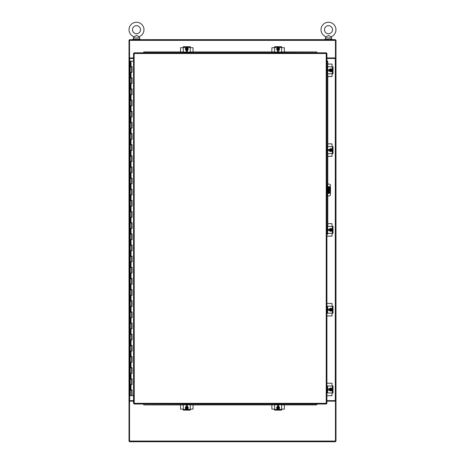 <?xml version="1.0" encoding="UTF-8"?>
<svg xmlns="http://www.w3.org/2000/svg" width="465" height="465" viewBox="0 0 465 465"><rect width="100%" height="100%" fill="white"/><g stroke="black" fill="none" stroke-linecap="round" stroke-linejoin="round"><path stroke-width="0.7" d="M133.542 400.632L129.014 400.632L129.014 58.474L133.542 58.474M326.918 58.474L335.986 58.474L335.986 400.632L335.463 400.638L335.463 441.75L129.537 441.75L129.537 400.638L129.014 400.632L129.014 441.227L129.537 441.227M129.537 40.182L129.014 40.182L129.014 58.474L129.537 58.474L129.537 39.659L335.463 39.659L335.463 58.474L335.986 58.474L335.986 40.182L335.463 40.182M335.463 441.227L335.986 441.227L335.986 400.638L326.918 400.632M335.463 57.951L326.918 57.951M133.542 57.951L129.537 57.951M129.537 401.156L133.542 401.156M326.918 401.156L335.463 401.156M134.129 52.812L134.24 403.341L326.227 403.341L326.227 53.51L134.24 53.51L134.129 52.812L326.337 52.812L326.227 53.51L326.918 53.399L326.918 403.451L326.227 403.341L326.337 404.033L134.129 404.033L134.24 403.341L133.542 403.451L133.542 53.399L134.24 53.51L133.542 53.399M134.129 404.033L134.24 403.341L133.542 403.451M326.918 403.451L326.227 403.341L326.337 404.033M326.337 52.812L326.227 53.51L326.918 53.399M131.549 390.211L130.287 390.211L130.287 395.674L132.014 395.674L132.014 389.984L131.682 390.211L131.682 395.674M131.549 66.861L130.287 66.861L130.287 72.325L131.682 72.325L131.682 66.861L131.99 66.64L132.014 72.325M131.549 78.015L130.287 78.015L130.287 83.473L131.682 83.473L131.682 78.015L131.99 77.789L132.014 83.473M131.549 89.164L130.287 89.164L130.287 94.628L131.682 94.628L131.682 89.164L131.99 88.937L132.014 94.628M131.549 100.312L130.287 100.312L130.287 105.776L131.682 105.776L131.682 100.312L131.99 100.091L132.014 105.776M131.549 111.46L130.287 111.46L130.287 116.924L131.682 116.924L131.682 111.46L131.99 111.24L132.014 116.924M131.549 122.615L130.287 122.615L130.287 128.078L131.682 128.078L131.682 122.615L131.99 122.388L132.014 128.078M131.549 133.763L130.287 133.763L130.287 139.227L131.682 139.227L131.682 133.763L131.99 133.536L132.014 139.227M131.549 144.911L130.287 144.911L130.287 150.375L131.682 150.375L131.682 144.911L131.99 144.691L132.014 150.375M131.549 156.06L130.287 156.06L130.287 161.524L131.682 161.524L131.682 156.06L131.99 155.839L132.014 161.524M131.549 167.214L130.287 167.214L130.287 172.678L131.682 172.678L131.682 167.214L131.99 166.987L132.014 172.678M131.549 178.362L130.287 178.362L130.287 183.826L131.682 183.826L131.682 178.362L131.99 178.142L132.014 183.826M131.549 189.511L130.287 189.511L130.287 194.975L131.682 194.975L131.682 189.511L131.99 189.29L132.014 194.975M131.549 200.659L130.287 200.659L130.287 206.123L131.682 206.123L131.682 200.659L131.99 200.438L132.014 206.123M131.549 211.813L130.287 211.813L130.287 217.277L131.682 217.277L131.682 211.813L131.99 211.587L132.014 217.277M131.549 222.962L130.287 222.962L130.287 228.425L131.682 228.425L131.682 222.962L131.99 222.741L132.014 228.425M131.549 234.11L130.287 234.11L130.287 239.574L131.682 239.574L131.682 234.11L131.99 233.889L132.014 239.574M131.549 245.258L130.287 245.258L130.287 250.722L131.682 250.722L131.682 245.258L131.99 245.038L132.014 250.722M131.549 256.413L130.287 256.413L130.287 261.876L131.682 261.876L131.682 256.413L131.99 256.186L132.014 261.876M131.549 267.561L130.287 267.561L130.287 273.025L131.682 273.025L131.682 267.561L131.99 267.34L132.014 273.025M131.549 278.709L130.287 278.709L130.287 284.173L131.682 284.173L131.682 278.709L131.99 278.489L132.014 284.173M131.549 289.858L130.287 289.858L130.287 295.322L131.682 295.322L131.682 289.858L131.99 289.637L132.014 295.322M131.549 301.012L130.287 301.012L130.287 306.476L131.682 306.476L131.682 301.012L131.99 300.785L132.014 306.476M131.549 312.16L130.287 312.16L130.287 317.624L131.682 317.624L131.682 312.16L131.99 311.939L132.014 317.624M131.549 323.309L130.287 323.309L130.287 328.772L131.682 328.772L131.682 323.309L131.99 323.088L132.014 328.772M131.549 334.463L130.287 334.463L130.287 339.921L131.682 339.921L131.682 334.463L131.99 334.236L132.014 339.921M131.549 345.611L130.287 345.611L130.287 351.075L131.682 351.075L131.682 345.611L131.99 345.385L132.014 351.075M131.549 356.76L130.287 356.76L130.287 362.223L131.682 362.223L131.682 356.76L131.99 356.539L132.014 362.223M131.549 367.908L130.287 367.908L130.287 373.372L131.682 373.372L131.682 367.908L131.99 367.687L132.014 373.372M131.549 379.062L130.287 379.062L130.287 384.526L131.682 384.526L131.682 379.062L131.99 378.836L132.014 384.526M133.542 61.177L130.287 61.177L130.287 66.64L132.043 66.64L132.043 72.325L130.287 72.325L130.287 77.789L132.043 77.789L132.043 83.473L130.287 83.473L130.287 88.937L132.043 88.937L132.043 94.628L130.287 94.628L130.287 100.091L132.043 100.091L132.043 105.776L130.287 105.776L130.287 111.24L132.043 111.24L132.043 116.924L130.287 116.924L130.287 122.388L132.043 122.388L132.043 128.078L130.287 128.078L130.287 133.536L132.043 133.536L132.043 139.227L130.287 139.227L130.287 144.691L132.043 144.691L132.043 150.375L130.287 150.375L130.287 155.839L132.043 155.839L132.043 161.524L130.287 161.524L130.287 166.987L132.043 166.987L132.043 172.678L130.287 172.678L130.287 178.142L132.043 178.142L132.043 183.826L130.287 183.826L130.287 189.29L132.043 189.29L132.043 194.975L130.287 194.975L130.287 200.438L132.043 200.438L132.043 206.123L130.287 206.123L130.287 211.587L132.043 211.587L132.043 217.277L130.287 217.277L130.287 222.741L132.043 222.741L132.043 228.425L130.287 228.425L130.287 233.889L132.043 233.889L132.043 239.574L130.287 239.574L130.287 245.038L132.043 245.038L132.043 250.722L130.287 250.722L130.287 256.186L132.043 256.186L132.043 261.876L130.287 261.876L130.287 267.34L132.043 267.34L132.043 273.025L130.287 273.025L130.287 278.489L132.043 278.489L132.043 284.173L130.287 284.173L130.287 289.637L132.043 289.637L132.043 295.322L130.287 295.322L130.287 300.785L132.043 300.785L132.043 306.476L130.287 306.476L130.287 311.939L132.043 311.939L132.043 317.624L130.287 317.624L130.287 323.088L132.043 323.088L132.043 328.772L130.287 328.772L130.287 334.236L132.043 334.236L132.043 339.921L130.287 339.921L130.287 345.385L132.043 345.385L132.043 351.075L130.287 351.075L130.287 356.539L132.043 356.539L132.043 362.223L130.287 362.223L130.287 367.687L132.043 367.687L132.043 373.372L130.287 373.372L130.287 378.836L132.043 378.836L132.043 384.526L130.287 384.526L130.287 389.984L132.043 389.984L132.043 395.674L133.542 395.674M134.036 36.77L136.507 35.462L138.977 36.77A7.469 7.469 0 0 0 136.507 22.25A7.469 7.469 0 0 0 134.036 36.77L133.385 37.915L133.385 39.31M140.517 29.719A4.016 4.016 0 0 0 136.507 25.703A4.016 4.016 0 0 0 132.49 29.719A4.016 4.016 0 0 0 136.507 33.736A4.016 4.016 0 0 0 140.517 29.719M138.977 36.77L139.628 37.915L133.385 37.915M136.507 35.462L136.861 35.526M137.826 36.038L138.628 36.549M326.023 36.77L328.493 35.462L330.964 36.77A7.469 7.469 0 0 0 328.493 22.25A7.469 7.469 0 0 0 326.023 36.77L325.372 37.915L325.372 39.31M332.51 29.719A4.016 4.016 0 0 0 328.493 25.703A4.016 4.016 0 0 0 324.483 29.719A4.016 4.016 0 0 0 328.493 33.736A4.016 4.016 0 0 0 332.51 29.719M330.964 36.77L331.615 37.915L325.372 37.915M328.493 35.462L328.854 35.526M330.138 36.241L330.609 36.543M325.012 39.659L325.012 39.31L331.981 39.31L331.981 39.659M133.019 39.659L133.019 39.31L139.988 39.31L139.988 39.659M317.293 404.033L316.502 404.905L317.339 404.033M143.121 404.033L143.958 404.905L183.315 404.817M190.284 404.817L274.635 404.817M281.604 404.817L316.502 404.817M143.958 404.905L183.315 404.905M190.284 404.905L274.635 404.905M281.604 404.905L316.502 404.905M143.958 404.817L143.162 404.033M143.162 52.812L143.958 51.941L143.121 52.812M317.339 52.812L316.502 51.941L281.604 52.034M274.635 52.034L190.284 52.034M183.315 52.034L143.958 52.034M316.502 51.941L281.604 51.941M274.635 51.941L190.284 51.941M183.315 51.941L143.958 51.941M316.502 52.034L317.293 52.812M326.918 60.526L327.79 61.316L326.918 60.479M326.918 234.697L327.79 233.86L327.703 233.383M327.703 226.414L327.703 195.928M327.703 184.076L327.703 153.584M327.703 146.62L327.703 73.79M327.703 66.826L327.703 61.316M327.79 233.86L327.79 233.383M327.79 226.414L327.79 195.928M327.79 184.076L327.79 153.584M327.79 146.62L327.79 73.79M327.79 66.826L327.79 61.316M327.703 233.86L326.918 234.651M326.918 383.212L332.01 383.265L332.062 386.002M332.062 392.972L332.01 395.709L326.918 395.756M329.272 390.269L329.272 389.914M329.272 389.054L329.272 388.699M327.622 386.002L326.924 386.002L326.924 392.972L333.021 392.972L333.021 386.002L327.622 386.002L327.622 392.972M333.021 387.357L333.01 391.216M329.534 390.269L328.929 390.269A0.785 0.785 0 0 1 328.145 389.484A0.785 0.785 0 0 1 328.929 388.699L329.534 388.699M332.202 389.484A1.447 1.447 0 0 1 330.755 390.937A1.447 1.447 0 0 1 329.301 389.484A1.447 1.447 0 0 1 330.755 388.037A1.447 1.447 0 0 1 332.202 389.484M330.545 390.53L330.545 388.438L330.964 388.438L330.964 390.53L330.15 390.53L329.848 390.007A1.046 1.046 0 0 0 330.545 390.507M330.964 388.438L331.655 388.961A1.046 1.046 0 0 0 330.964 388.461M330.15 388.438L330.545 388.438A1.046 1.046 0 0 0 329.848 388.961L330.15 388.438M330.964 390.507A1.046 1.046 0 0 0 331.655 388.961L331.958 389.484L330.964 390.53M330.964 388.676A0.837 0.837 0 0 1 330.964 390.292M330.545 390.292A0.837 0.837 0 0 1 330.545 388.676M329.848 388.961A1.046 1.046 0 0 0 329.848 390.007L329.546 389.484L329.848 388.961M329.342 388.862L329.22 389.304M326.918 303.418L332.01 303.471L332.062 306.208M332.062 313.178L332.01 315.915L326.918 315.962M329.272 310.475L329.272 310.12M329.272 309.26L329.272 308.905M327.622 306.208L326.924 306.208L326.924 313.178L333.021 313.178L333.021 306.208L327.622 306.208L327.622 313.178M333.021 311.817L333.01 311.422M329.534 310.475L328.929 310.475A0.785 0.785 0 0 1 328.145 309.69A0.785 0.785 0 0 1 328.929 308.905L329.534 308.905M332.202 309.69A1.447 1.447 0 0 1 330.755 311.137A1.447 1.447 0 0 1 329.301 309.69A1.447 1.447 0 0 1 330.755 308.243A1.447 1.447 0 0 1 332.202 309.69M330.545 310.736L330.545 308.644L330.964 308.644L330.964 310.736L330.15 310.736L329.848 310.213A1.046 1.046 0 0 0 330.545 310.713M330.545 308.667A1.046 1.046 0 0 0 329.848 309.167L330.545 308.644M330.964 308.644L331.655 309.167A1.046 1.046 0 0 0 330.964 308.667M330.964 310.713A1.046 1.046 0 0 0 331.655 309.167L331.958 309.69L330.964 310.736M330.964 308.882A0.837 0.837 0 0 1 330.964 310.498M330.545 310.498A0.837 0.837 0 0 1 330.545 308.882M329.848 309.167A1.046 1.046 0 0 0 329.848 310.213L329.546 309.69L329.848 309.167M329.307 309.161L329.22 309.51M327.79 223.624L332.01 223.671L332.062 226.414M332.062 233.383L332.01 236.121L326.918 236.168M329.272 230.681L329.272 230.326M329.272 229.466L329.272 229.111M327.622 226.414L326.924 226.414L326.924 233.383L333.021 233.383L333.021 226.414L327.622 226.414L327.622 233.383M333.021 227.769L333.01 231.628M329.534 230.681L328.929 230.681A0.785 0.785 0 0 1 328.145 229.896A0.785 0.785 0 0 1 328.929 229.111L329.534 229.111M332.202 229.896A1.447 1.447 0 0 1 330.755 231.343A1.447 1.447 0 0 1 329.301 229.896A1.447 1.447 0 0 1 330.755 228.449A1.447 1.447 0 0 1 332.202 229.896M330.545 230.942L330.545 228.85L330.964 228.85L330.964 230.942L330.15 230.942L329.848 230.419A1.046 1.046 0 0 0 330.545 230.919M330.545 228.873A1.046 1.046 0 0 0 329.848 229.373L330.545 228.85M330.964 228.85L331.655 229.373A1.046 1.046 0 0 0 330.964 228.873M330.964 230.919A1.046 1.046 0 0 0 331.655 229.373L331.958 229.896L330.964 230.942M330.964 229.088A0.837 0.837 0 0 1 330.964 230.704M330.545 230.704A0.837 0.837 0 0 1 330.545 229.088M329.848 229.373A1.046 1.046 0 0 0 329.848 230.419L329.546 229.896L329.848 229.373M329.22 229.716L329.423 229.117M327.79 143.83L332.01 143.877L332.062 146.62M332.062 153.584L332.01 156.327L327.79 156.374M329.272 150.887L329.272 150.532M329.272 149.672L329.272 149.317M327.622 146.62L326.924 146.62L326.924 153.584L333.021 153.584L333.021 146.62L327.622 146.62L327.622 153.584M333.021 147.975L333.01 151.834M329.534 150.887L328.929 150.887A0.785 0.785 0 0 1 328.145 150.102A0.785 0.785 0 0 1 328.929 149.317L329.534 149.317M332.202 150.102A1.447 1.447 0 0 1 330.755 151.549A1.447 1.447 0 0 1 329.301 150.102A1.447 1.447 0 0 1 330.755 148.655A1.447 1.447 0 0 1 332.202 150.102M330.545 151.148L330.545 149.056L330.964 149.056L330.964 151.148L330.15 151.148L329.848 150.625A1.046 1.046 0 0 0 330.545 151.125M330.545 149.079A1.046 1.046 0 0 0 329.848 149.579L330.545 149.056M330.964 149.056L331.655 149.579A1.046 1.046 0 0 0 330.964 149.079M330.964 151.125A1.046 1.046 0 0 0 331.655 149.579L331.958 150.102L330.964 151.148M330.964 149.294A0.837 0.837 0 0 1 330.964 150.91M330.545 150.91A0.837 0.837 0 0 1 330.545 149.294M329.848 149.579A1.046 1.046 0 0 0 329.848 150.625L329.546 150.102L329.848 149.579M329.307 149.573L329.22 149.922M327.79 64.036L332.01 64.083L332.062 66.826M332.062 73.79L332.01 76.533L327.79 76.58M329.272 71.093L329.272 70.738M329.272 69.878L329.272 69.523M327.622 66.826L326.924 66.826L326.924 73.79L333.021 73.79L333.021 66.826L327.622 66.826L327.622 73.79M333.021 72.435L333.01 72.04M329.534 71.093L328.929 71.093A0.785 0.785 0 0 1 328.145 70.308A0.785 0.785 0 0 1 328.929 69.523L329.534 69.523M332.202 70.308A1.447 1.447 0 0 1 330.755 71.755A1.447 1.447 0 0 1 329.301 70.308A1.447 1.447 0 0 1 330.755 68.861A1.447 1.447 0 0 1 332.202 70.308M330.545 71.354L330.545 69.262L330.964 69.262L330.964 71.354L330.15 71.354L329.848 70.831A1.046 1.046 0 0 0 330.545 71.331M330.545 69.285A1.046 1.046 0 0 0 329.848 69.785L330.545 69.262M330.964 69.262L331.655 69.785A1.046 1.046 0 0 0 330.964 69.285M330.964 71.331A1.046 1.046 0 0 0 331.655 69.785L331.958 70.308L330.964 71.354M330.964 69.5A0.837 0.837 0 0 1 330.964 71.116M330.545 71.116A0.837 0.837 0 0 1 330.545 69.5M329.848 69.785A1.046 1.046 0 0 0 329.848 70.831L329.546 70.308L329.848 69.785M329.307 69.779L329.22 70.128M284.388 404.905L284.342 409.119L281.604 409.171M274.635 409.171L271.891 409.119L271.845 404.905M277.332 406.381L277.686 406.381M278.547 406.381L278.901 406.381M271.845 51.941L271.891 47.715L274.635 47.668M281.604 47.668L284.342 47.715L284.388 51.941M278.901 50.458L278.547 50.458M277.686 50.458L277.332 50.458M274.635 404.033L274.635 410.13L281.604 410.13L281.604 404.033M280.244 410.13L276.384 410.124M277.332 406.643L277.332 406.038A0.785 0.785 0 0 1 278.117 405.253A0.785 0.785 0 0 1 278.901 406.038L278.901 406.643M278.117 409.31A1.447 1.447 0 0 1 276.669 407.863A1.447 1.447 0 0 1 278.117 406.416A1.447 1.447 0 0 1 279.564 407.863A1.447 1.447 0 0 1 278.117 409.31M277.07 407.654L279.163 407.654L279.163 408.072L277.07 408.072L277.07 407.259L277.593 406.956A1.046 1.046 0 0 0 277.094 407.654M279.14 407.654A1.046 1.046 0 0 0 278.64 406.956L279.163 407.654M279.163 408.072L278.64 408.77A1.046 1.046 0 0 0 279.14 408.072M277.094 408.072A1.046 1.046 0 0 0 278.64 408.77L278.117 409.072L277.07 408.072M278.924 408.072A0.837 0.837 0 0 1 277.309 408.072M277.309 407.654A0.837 0.837 0 0 1 278.924 407.654M278.64 406.956A1.046 1.046 0 0 0 277.593 406.956L278.117 406.654L278.64 406.956M278.314 406.334L278.872 406.515M281.604 52.807L281.604 46.709L274.635 46.709L274.635 52.807L281.552 52.807M275.989 46.709L279.849 46.715M278.901 50.197L278.901 50.801A0.785 0.785 0 0 1 278.117 51.586A0.785 0.785 0 0 1 277.332 50.801L277.332 50.197M278.117 47.529A1.447 1.447 0 0 1 279.564 48.976A1.447 1.447 0 0 1 278.117 50.423A1.447 1.447 0 0 1 276.669 48.976A1.447 1.447 0 0 1 278.117 47.529M279.163 49.185L277.07 49.185L277.07 48.767L279.163 48.767L279.163 49.581L278.64 49.883A1.046 1.046 0 0 0 279.14 49.185M277.07 48.767L277.593 48.069A1.046 1.046 0 0 0 277.094 48.767M277.07 49.581L277.07 49.185A1.046 1.046 0 0 0 277.593 49.883L277.07 49.581M279.14 48.767A1.046 1.046 0 0 0 277.593 48.069L278.117 47.767L279.163 48.767M277.309 48.767A0.837 0.837 0 0 1 278.924 48.767M278.924 49.185A0.837 0.837 0 0 1 277.309 49.185M277.593 49.883A1.046 1.046 0 0 0 278.64 49.883L278.117 50.185L277.593 49.883M277.332 50.301L278.901 50.301M193.074 404.905L193.022 409.119L190.284 409.171M183.315 409.171L180.577 409.119L180.53 404.905M186.017 406.381L186.372 406.381M187.232 406.381L187.581 406.381M180.53 51.941L180.577 47.715L183.315 47.668M190.284 47.668L193.022 47.715L193.074 51.941M187.581 50.458L187.232 50.458M186.366 50.458L186.017 50.458M183.315 404.033L183.315 410.13L190.284 410.13L190.284 404.033M188.924 410.13L185.064 410.124M186.017 406.643L186.017 406.038A0.785 0.785 0 0 1 186.802 405.253A0.785 0.785 0 0 1 187.581 406.038L187.581 406.643M186.802 409.31A1.447 1.447 0 0 1 185.349 407.863A1.447 1.447 0 0 1 186.802 406.416A1.447 1.447 0 0 1 188.249 407.863A1.447 1.447 0 0 1 186.802 409.31M185.756 407.654L187.843 407.654L187.843 408.072L185.756 408.072L185.756 407.259L186.279 406.956A1.046 1.046 0 0 0 185.773 407.654M187.843 408.072L187.319 408.77A1.046 1.046 0 0 0 187.825 408.072M187.843 407.259L187.843 407.654A1.046 1.046 0 0 0 187.319 406.956L187.843 407.259M185.773 408.072A1.046 1.046 0 0 0 187.319 408.77L186.802 409.072L185.756 408.072M187.61 408.072A0.837 0.837 0 0 1 185.988 408.072M185.988 407.654A0.837 0.837 0 0 1 187.61 407.654M187.319 406.956A1.046 1.046 0 0 0 186.279 406.956L186.802 406.654L187.319 406.956M187.581 406.532L187 406.334M183.315 52.109L183.315 52.807L190.284 52.807L190.284 46.709L183.315 46.709L183.315 52.109L190.284 52.109M184.675 46.709L188.534 46.715M187.581 50.197L187.581 50.801A0.785 0.785 0 0 1 186.802 51.586A0.785 0.785 0 0 1 186.017 50.801L186.017 50.197M186.802 47.529A1.447 1.447 0 0 1 188.249 48.976A1.447 1.447 0 0 1 186.802 50.423A1.447 1.447 0 0 1 185.349 48.976A1.447 1.447 0 0 1 186.802 47.529M187.843 49.185L185.756 49.185L185.756 48.767L187.843 48.767L187.843 49.581L187.319 49.883A1.046 1.046 0 0 0 187.825 49.185M185.756 48.767L186.279 48.069A1.046 1.046 0 0 0 185.773 48.767M185.756 49.581L185.756 49.185A1.046 1.046 0 0 0 186.279 49.883L185.756 49.581M187.825 48.767A1.046 1.046 0 0 0 186.279 48.069L186.802 47.767L187.843 48.767M185.988 48.767A0.837 0.837 0 0 1 187.61 48.767M187.61 49.185A0.837 0.837 0 0 1 185.988 49.185M186.279 49.883A1.046 1.046 0 0 0 187.319 49.883L186.802 50.185L186.279 49.883M186.017 50.301L186.959 50.511M328.9 193.487A0.872 0.872 0 0 1 328.034 192.615L328.034 187.389A0.872 0.872 0 0 1 328.9 186.517A0.872 0.872 0 0 1 329.772 187.389L329.772 192.615A0.872 0.872 0 0 1 328.9 193.487M326.918 195.928L329.075 195.928A1.395 1.395 0 0 0 330.47 194.533L330.47 185.471A1.395 1.395 0 0 0 329.075 184.076L326.918 184.076M326.918 185.471L327.331 185.471L327.331 184.076M327.331 195.928L327.331 194.533L326.918 194.533M327.331 185.471L327.331 194.533M328.691 187.215L328.691 189.307L329.104 189.307L329.104 187.215L328.052 187.215M328.691 190.697L328.691 192.789L329.104 192.789L328.691 189.307M328.052 192.789L328.691 192.789M329.104 189.307L329.104 190.697M129.712 57.951L129.712 401.156M335.288 400.632L335.288 58.474M335.463 40.356L129.537 40.356M129.537 441.053L335.463 441.053M131.043 72.325L131.043 77.789M131.043 83.473L131.043 88.937M131.043 94.628L131.043 100.091M131.043 105.776L131.043 111.24M131.043 116.924L131.043 122.388M131.043 128.078L131.043 133.536M131.043 139.227L131.043 144.691M131.043 150.375L131.043 155.839M131.043 161.524L131.043 166.987M131.043 172.678L131.043 178.142M131.043 183.826L131.043 189.29M131.043 194.975L131.043 200.438M131.043 206.123L131.043 211.587M131.043 217.277L131.043 222.741M131.043 228.425L131.043 233.889M131.043 239.574L131.043 245.038M131.043 250.722L131.043 256.186M131.043 261.876L131.043 267.34M131.043 273.025L131.043 278.489M131.043 284.173L131.043 289.637M131.043 295.322L131.043 300.785M131.043 306.476L131.043 311.939M131.043 317.624L131.043 323.088M131.043 328.772L131.043 334.236M131.043 339.921L131.043 345.385M131.043 351.075L131.043 356.539M131.043 362.223L131.043 367.687M131.043 373.372L131.043 378.836M131.043 384.526L131.043 389.984M131.043 61.177L131.043 66.64M332.324 386.002L332.324 392.972M332.324 306.208L332.324 313.178M332.324 226.414L332.324 233.383M332.324 146.62L332.324 153.584M332.324 66.826L332.324 73.79M274.635 404.73L281.604 404.73M281.604 409.433L274.635 409.433M281.604 52.109L274.635 52.109M274.635 47.401L281.604 47.401M183.315 404.73L190.284 404.73M190.284 409.433L183.315 409.433M183.315 47.401L190.284 47.401M327.68 195.928L327.68 184.076M328.342 187.215L328.342 192.789M139.628 37.915L139.628 39.31M331.615 37.915L331.615 39.31M329.33 388.885L329.243 389.176M329.237 389.769L329.348 390.112M329.249 389.839L329.423 390.269M329.237 309.975L329.348 310.318M329.249 310.045L329.423 310.475M329.33 229.297L329.243 229.588M329.237 230.181L329.348 230.524M329.249 230.251L329.423 230.681M329.33 149.503L329.243 149.794M329.237 150.387L329.348 150.73M329.249 150.451L329.423 150.887M329.33 69.709L329.243 70M329.237 70.593L329.348 70.936M329.249 70.657L329.423 71.093M278.715 406.439L278.425 406.352M277.814 406.352L277.483 406.457M277.756 406.364L277.332 406.532M277.518 50.394L277.808 50.487M186.517 406.346L186.163 406.457M186.436 406.364L186.017 406.532M187.535 50.33L187.139 50.482"/></g></svg>
